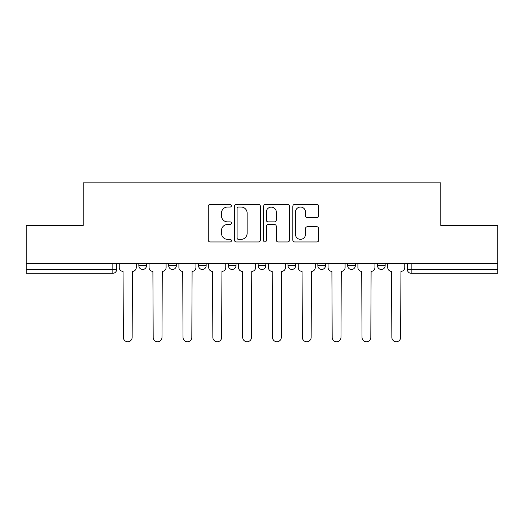 <?xml version="1.0" encoding="UTF-8"?>
<svg xmlns="http://www.w3.org/2000/svg" width="524" height="524" viewBox="0 0 524 524"><rect width="100%" height="100%" fill="white"/><g stroke="black" fill="none" stroke-linecap="round" stroke-linejoin="round"><path stroke-width="0.79" d="M231.405 205.729A1.317 1.317 0 0 0 230.088 204.412L210.144 204.412A1.88 1.88 0 0 0 208.264 206.292L208.264 240.077A1.88 1.88 0 0 0 210.144 241.957L230.088 241.957A1.317 1.317 0 0 0 231.405 240.64A1.317 1.317 0 0 0 230.088 239.33L227.508 239.33A6.006 6.006 0 0 1 221.501 233.324L221.501 230.508A6.006 6.006 0 0 1 227.508 224.501L230.088 224.501A1.317 1.317 0 0 0 231.405 223.185A1.317 1.317 0 0 0 230.088 221.875L227.508 221.875A6.006 6.006 0 0 1 221.501 215.862L221.501 213.052A6.006 6.006 0 0 1 227.508 207.046L230.088 207.046A1.317 1.317 0 0 0 231.405 205.729M258.175 265.642L258.175 263.539L258.175 265.642A3.825 3.825 0 0 0 262 269.467A3.825 3.825 0 0 1 258.175 265.642L265.825 265.642A3.825 3.825 0 0 1 262 269.467M198.511 263.539L198.511 265.642L206.155 265.642A3.825 3.825 0 0 1 202.336 269.467A3.825 3.825 0 0 1 198.511 265.642L198.511 263.539M168.676 265.642L168.676 263.539L168.676 265.642A3.825 3.825 0 0 0 172.501 269.467A3.825 3.825 0 0 1 168.676 265.642L176.326 265.642A3.825 3.825 0 0 1 172.501 269.467A3.825 3.825 0 0 0 176.326 265.642A3.825 3.825 0 0 1 172.501 269.467M138.84 265.642L138.84 263.539L138.84 265.642A3.825 3.825 0 0 0 142.666 269.467A3.825 3.825 0 0 1 138.84 265.642L146.491 265.642A3.825 3.825 0 0 1 142.666 269.467A3.825 3.825 0 0 0 146.491 265.642A3.825 3.825 0 0 1 142.666 269.467M316.863 217.65A1.88 1.88 0 0 0 318.736 215.77L318.736 206.292A1.88 1.88 0 0 0 316.863 204.412L294.711 204.412A1.88 1.88 0 0 0 292.831 206.292L292.831 240.077A1.88 1.88 0 0 0 294.711 241.957L316.863 241.957A1.88 1.88 0 0 0 318.736 240.077L318.736 228.628A1.88 1.88 0 0 0 316.863 226.754L307.378 226.754A1.88 1.88 0 0 0 305.505 228.628L305.505 234.307A5.024 5.024 0 0 1 300.481 239.33A5.024 5.024 0 0 1 295.457 234.307L295.457 212.063A5.024 5.024 0 0 1 300.481 207.046A5.024 5.024 0 0 1 305.505 212.063L305.505 215.77A1.88 1.88 0 0 0 307.378 217.65L316.863 217.65M26.2 263.539L26.2 225.484L83.192 225.484L83.192 182.837L440.808 182.837L440.808 225.484L497.8 225.484L497.8 263.539L26.2 263.539L26.2 269.467L116.656 269.467L116.656 263.539M260.356 206.292A1.88 1.88 0 0 0 258.483 204.412L236.331 204.412A1.88 1.88 0 0 0 234.451 206.292L234.451 240.077A1.88 1.88 0 0 0 236.331 241.957L258.483 241.957A1.88 1.88 0 0 0 260.356 240.077L260.356 206.292M265.517 204.412L287.669 204.412A1.88 1.88 0 0 1 289.549 206.292L289.549 240.077A1.88 1.88 0 0 1 287.669 241.957L278.192 241.957A1.88 1.88 0 0 1 276.312 240.077L276.312 226.375A1.88 1.88 0 0 0 274.438 224.501L268.15 224.501A1.88 1.88 0 0 0 266.271 226.375L266.271 240.64A1.317 1.317 0 0 1 264.954 241.957A1.317 1.317 0 0 1 263.644 240.64L263.644 206.292A1.88 1.88 0 0 1 265.517 204.412M407.344 263.539L407.344 269.467L497.8 269.467L497.8 273.292L411.17 273.292A3.825 3.825 0 0 1 407.344 269.467M497.8 263.539L497.8 269.467M116.656 269.467A3.825 3.825 0 0 1 112.83 273.292A3.825 3.825 0 0 0 116.656 269.467A3.825 3.825 0 0 1 112.83 273.292L26.2 273.292L26.2 269.467M385.16 263.539L385.16 265.642A3.825 3.825 0 0 1 381.334 269.467A3.825 3.825 0 0 1 377.509 265.642L385.16 265.642L385.16 263.539M377.509 263.539L377.509 265.642M355.324 263.539L355.324 265.642A3.825 3.825 0 0 1 351.499 269.467A3.825 3.825 0 0 1 347.674 265.642L355.324 265.642M347.674 263.539L347.674 265.642M325.489 263.539L325.489 265.642A3.825 3.825 0 0 1 321.664 269.467A3.825 3.825 0 0 1 317.845 265.642L325.489 265.642M317.845 263.539L317.845 265.642M295.66 263.539L295.66 265.642A3.825 3.825 0 0 1 291.835 269.467A3.825 3.825 0 0 1 288.01 265.642L295.66 265.642A3.825 3.825 0 0 1 291.835 269.467A3.825 3.825 0 0 0 295.66 265.642M288.01 263.539L288.01 265.642M265.825 263.539L265.825 265.642M235.99 263.539L235.99 265.642A3.825 3.825 0 0 1 232.165 269.467A3.825 3.825 0 0 1 228.34 265.642L235.99 265.642A3.825 3.825 0 0 1 232.165 269.467A3.825 3.825 0 0 0 235.99 265.642L235.99 263.539M228.34 263.539L228.34 265.642M206.155 263.539L206.155 265.642L206.155 263.539M176.326 263.539L176.326 265.642L176.326 263.539M146.491 263.539L146.491 265.642L146.491 263.539M238.394 207.046A1.317 1.317 0 0 0 237.084 208.356L237.084 238.014A1.317 1.317 0 0 0 238.394 239.33L241.119 239.33A6.006 6.006 0 0 0 247.125 233.324L247.125 213.052A6.006 6.006 0 0 0 241.119 207.046L238.394 207.046M276.312 212.154A5.024 5.024 0 0 0 271.294 207.137A5.024 5.024 0 0 0 266.271 212.154L266.271 219.995A1.88 1.88 0 0 0 268.15 221.875L274.438 221.875A1.88 1.88 0 0 0 276.312 219.995L276.312 212.154M119.236 267.554L119.236 263.539L119.236 267.554A3.825 3.825 0 0 0 123.061 271.38L123.35 337.358A4.402 4.402 0 0 0 127.751 341.753A4.402 4.402 0 0 0 132.146 337.358L132.434 271.38A3.825 3.825 0 0 0 136.26 267.554L136.26 263.539L136.26 267.554M123.061 271.38L123.35 337.358M132.146 337.358L132.434 271.38M149.071 267.554L149.071 263.539L149.071 267.554A3.825 3.825 0 0 0 152.897 271.38L153.185 337.358A4.402 4.402 0 0 0 157.58 341.753A4.402 4.402 0 0 0 161.982 337.358L162.27 271.38A3.825 3.825 0 0 0 166.095 267.554L166.095 263.539L166.095 267.554M178.907 267.554L178.907 263.539L178.907 267.554A3.825 3.825 0 0 0 182.732 271.38L183.02 337.358A4.402 4.402 0 0 0 187.415 341.753A4.402 4.402 0 0 0 191.817 337.358L192.098 271.38A3.825 3.825 0 0 0 195.924 267.554L195.924 263.539L195.924 267.554M152.897 271.38L153.185 337.358M161.982 337.358L162.27 271.38M182.732 271.38L183.02 337.358M191.817 337.358L192.098 271.38M208.742 267.554L208.742 263.539L208.742 267.554A3.825 3.825 0 0 0 212.567 271.38L212.849 337.358A4.402 4.402 0 0 0 217.25 341.753A4.402 4.402 0 0 0 221.645 337.358L221.934 271.38A3.825 3.825 0 0 0 225.759 267.554L225.759 263.539L225.759 267.554M238.571 267.554L238.571 263.539L238.571 267.554A3.825 3.825 0 0 0 242.396 271.38L242.684 337.358A4.402 4.402 0 0 0 247.086 341.753A4.402 4.402 0 0 0 251.481 337.358L251.769 271.38A3.825 3.825 0 0 0 255.594 267.554L255.594 263.539L255.594 267.554M268.406 267.554L268.406 263.539L268.406 267.554A3.825 3.825 0 0 0 272.231 271.38L272.519 337.358A4.402 4.402 0 0 0 276.914 341.753A4.402 4.402 0 0 0 281.316 337.358L281.604 271.38A3.825 3.825 0 0 0 285.429 267.554L285.429 263.539L285.429 267.554M212.567 271.38L212.849 337.358M221.645 337.358L221.934 271.38M242.396 271.38L242.684 337.358M251.481 337.358L251.769 271.38M272.231 271.38L272.519 337.358M281.316 337.358L281.604 271.38M298.241 267.554L298.241 263.539L298.241 267.554A3.825 3.825 0 0 0 302.066 271.38L302.355 337.358A4.402 4.402 0 0 0 306.75 341.753A4.402 4.402 0 0 0 311.151 337.358L311.433 271.38A3.825 3.825 0 0 0 315.258 267.554L315.258 263.539L315.258 267.554M302.066 271.38L302.355 337.358M311.151 337.358L311.433 271.38M328.076 267.554L328.076 263.539L328.076 267.554A3.825 3.825 0 0 0 331.902 271.38L332.183 337.358A4.402 4.402 0 0 0 336.585 341.753A4.402 4.402 0 0 0 340.98 337.358L341.268 271.38A3.825 3.825 0 0 0 345.093 267.554L345.093 263.539L345.093 267.554M331.902 271.38L332.183 337.358M340.98 337.358L341.268 271.38M357.905 267.554L357.905 263.539L357.905 267.554A3.825 3.825 0 0 0 361.73 271.38L362.019 337.358A4.402 4.402 0 0 0 366.42 341.753A4.402 4.402 0 0 0 370.815 337.358L371.103 271.38A3.825 3.825 0 0 0 374.929 267.554L374.929 263.539L374.929 267.554M361.73 271.38L362.019 337.358M370.815 337.358L371.103 271.38M387.74 267.554L387.74 263.539L387.74 267.554A3.825 3.825 0 0 0 391.566 271.38L391.854 337.358A4.402 4.402 0 0 0 396.249 341.753A4.402 4.402 0 0 0 400.65 337.358L400.939 271.38A3.825 3.825 0 0 0 404.764 267.554L404.764 263.539L404.764 267.554M391.566 271.38L391.854 337.358M400.65 337.358L400.939 271.38M112.83 263.539L112.83 273.292M411.17 263.539L411.17 273.292"/></g></svg>
